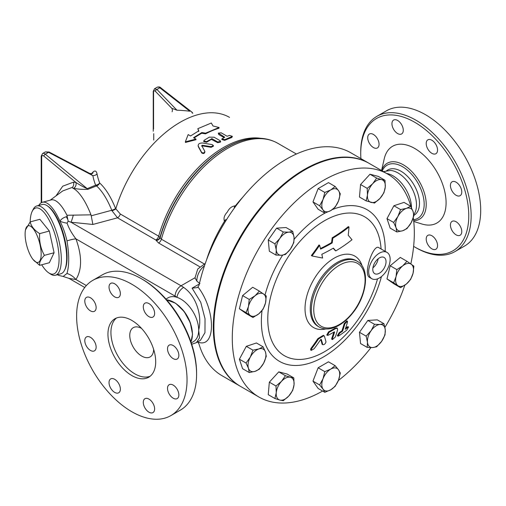 <?xml version="1.0" encoding="UTF-8"?>
<svg xmlns="http://www.w3.org/2000/svg" width="506" height="506" viewBox="0 0 506 506"><rect width="100%" height="100%" fill="white"/><g stroke="black" fill="none" stroke-linecap="round" stroke-linejoin="round"><path stroke-width="0.76" d="M414.743 247.017L415.938 247.706A78.082 45.078 -120 0 0 454.976 251.577A78.082 45.078 -120 0 0 471.149 215.828A78.082 45.078 -120 0 0 437.07 137.252A78.082 45.078 -120 0 0 376.9 116.336A78.082 45.078 -120 0 0 360.727 152.078L360.727 153.457A76.393 44.104 60 0 1 414.743 122.269A76.393 44.104 60 0 1 468.765 215.828A76.393 44.104 60 0 1 414.743 247.017A76.393 44.104 60 0 1 413.63 246.365M360.904 158.612A76.393 44.104 60 0 1 360.727 153.457M413.75 221.476L421.814 223.975A44.313 25.585 -120 0 0 446.083 202.735A44.313 25.585 -120 0 0 418.304 150.75A44.313 25.585 -120 0 0 384.218 158.859L381.568 170.541M456.102 221.755A8.02 4.63 60 0 1 461.339 228.82A8.02 4.63 60 0 1 460.112 235.246A8.02 4.63 60 0 1 456.102 234.854A8.02 4.63 60 0 1 450.865 227.782A8.02 4.63 60 0 1 452.092 221.356A8.02 4.63 60 0 1 456.102 221.755M452.092 181.793L452.092 181.793A8.02 4.63 60 0 1 460.112 186.423A8.02 4.63 60 0 1 460.112 195.683L460.112 195.683A8.02 4.63 60 0 1 452.092 191.053A8.02 4.63 60 0 1 452.092 181.793M426.204 143.502A8.02 4.63 60 0 1 427.867 139.833A8.02 4.63 60 0 1 434.047 141.984A8.02 4.63 60 0 1 437.545 150.054A8.02 4.63 60 0 1 435.887 153.723A8.02 4.63 60 0 1 429.708 151.572A8.02 4.63 60 0 1 426.204 143.502M393.605 129.315A8.02 4.63 60 0 1 393.605 120.055A8.02 4.63 60 0 1 401.625 124.685A8.02 4.63 60 0 1 401.625 133.945A8.02 4.63 60 0 1 393.605 129.315M373.39 147.531A8.02 4.63 60 0 1 368.147 140.466A8.02 4.63 60 0 1 369.38 134.039A8.02 4.63 60 0 1 373.39 134.438A8.02 4.63 60 0 1 378.627 141.503A8.02 4.63 60 0 1 377.394 147.929A8.02 4.63 60 0 1 373.39 147.531M435.887 239.977A8.02 4.63 60 0 1 435.887 249.237A8.02 4.63 60 0 1 427.867 244.607A8.02 4.63 60 0 1 427.867 235.347A8.02 4.63 60 0 1 435.887 239.977M454.976 251.577L464.527 246.061A78.082 45.078 -120 0 0 480.7 210.319A78.082 45.078 -120 0 0 446.615 131.743A78.082 45.078 -120 0 0 386.451 110.82L376.9 116.336M413.857 215.373L414.06 215.252A26.167 15.11 -120 0 0 419.48 203.273A26.167 15.11 -120 0 0 408.057 176.942A26.167 15.11 -120 0 0 387.893 169.934L386.609 170.674M413.8 214.652L414.895 212.767A26.167 15.11 -120 0 0 416.495 205A26.167 15.11 -120 0 0 390.468 170.452L383.453 171.629M411.498 207.783A26.167 15.11 -120 0 0 386.628 173.463M196.587 372.973L196.587 374.351L196.587 372.973A76.393 44.104 -120 0 0 142.572 279.407L141.376 278.724A78.082 45.078 60 0 1 196.587 374.351A78.082 45.078 60 0 1 180.414 410.094L170.864 415.603A78.082 45.078 -120 0 0 187.037 379.861A78.082 45.078 -120 0 0 152.957 301.285A78.082 45.078 -120 0 0 92.788 280.368A78.082 45.078 -120 0 0 92.788 370.525A78.082 45.078 -120 0 0 170.864 415.603M92.788 280.368L102.338 274.853A78.082 45.078 60 0 1 141.376 278.724M144.95 407.95A8.02 4.63 60 0 1 144.95 398.69A8.02 4.63 60 0 1 152.964 403.32A8.02 4.63 60 0 1 152.964 412.58A8.02 4.63 60 0 1 144.95 407.95M109.024 382.58A8.02 4.63 60 0 1 110.687 378.905A8.02 4.63 60 0 1 118.701 383.535A8.02 4.63 60 0 1 118.701 392.795A8.02 4.63 60 0 1 112.522 390.651A8.02 4.63 60 0 1 109.024 382.58M86.456 336.945L86.456 336.945A8.02 4.63 60 0 1 94.477 341.575A8.02 4.63 60 0 1 94.477 350.835A8.02 4.63 60 0 1 86.456 346.205A8.02 4.63 60 0 1 86.456 336.945M90.466 297.781A8.02 4.63 60 0 1 95.704 304.846A8.02 4.63 60 0 1 94.477 311.272A8.02 4.63 60 0 1 86.456 306.642A8.02 4.63 60 0 1 86.456 297.383A8.02 4.63 60 0 1 90.466 297.781M118.701 288.022A8.02 4.63 60 0 1 118.701 297.281A8.02 4.63 60 0 1 110.687 292.651A8.02 4.63 60 0 1 110.687 283.392A8.02 4.63 60 0 1 118.701 288.022M154.627 313.391A8.02 4.63 60 0 1 152.964 317.066A8.02 4.63 60 0 1 144.95 312.436A8.02 4.63 60 0 1 144.95 303.176A8.02 4.63 60 0 1 151.13 305.327A8.02 4.63 60 0 1 154.627 313.391M177.195 359.026L177.195 359.026A8.02 4.63 60 0 1 169.175 354.396A8.02 4.63 60 0 1 169.175 345.136A8.02 4.63 60 0 1 177.195 349.766A8.02 4.63 60 0 1 177.195 359.026M173.185 398.19A8.02 4.63 60 0 1 167.948 391.125A8.02 4.63 60 0 1 169.175 384.699A8.02 4.63 60 0 1 177.195 389.329A8.02 4.63 60 0 1 177.195 398.589A8.02 4.63 60 0 1 173.185 398.19M413.876 266.15L413.073 273.215L410.676 279.35L406.419 283.974L400.569 287.667L393.649 282.791L396.046 276.655L396.843 269.597L402.7 265.897A12.663 7.312 120 0 0 396.046 276.655A12.663 7.312 120 0 0 397.906 285.694A12.663 7.312 120 0 0 406.419 283.974A12.663 7.312 120 0 0 413.073 273.215A12.663 7.312 120 0 0 411.214 264.176A12.663 7.312 120 0 0 402.7 265.897L406.957 261.273L413.876 266.15M239.395 359.197L246.055 363.042L250.312 357.072A12.663 7.312 120 0 0 248.452 368.254A12.663 7.312 120 0 0 255.106 371.334A12.663 7.312 120 0 0 263.62 363.219L259.363 369.19L255.106 371.334L249.249 372.549L242.589 368.703L239.395 359.197L246.314 346.332L252.975 350.177L258.832 348.957L263.088 346.819L265.486 352.037L266.282 356.325L263.62 363.219A12.663 7.312 120 0 0 265.486 352.037A12.663 7.312 120 0 0 258.832 348.957A12.663 7.312 120 0 0 250.312 357.072L252.975 350.177M246.314 346.332L256.428 342.973L263.088 346.819M322.607 391.049A128.726 74.319 -60 0 1 258.939 397.027L240.559 386.413A128.726 74.319 -60 0 1 213.899 327.483A128.726 74.319 -60 0 1 270.084 197.935A128.726 74.319 -60 0 1 369.285 163.451L387.666 174.064A128.726 74.319 -60 0 1 411.043 206.897M258.939 397.027A128.726 74.319 -60 0 1 232.279 338.097A128.726 74.319 -60 0 1 288.471 208.548A128.726 74.319 -60 0 1 387.666 174.064M413.282 217.732A128.726 74.319 -60 0 1 410.821 263.898M404.851 285.156A128.726 74.319 -60 0 1 384.908 327.357M370.949 347.597A128.726 74.319 -60 0 1 338.381 380.493M400.569 287.667L393.908 283.822L386.989 278.945L390.183 265.751L400.297 257.427L406.957 261.273M367.211 347.388L367.47 342.227L366.129 336.142L371.113 330.684A12.663 7.312 120 0 0 367.47 342.227A12.663 7.312 120 0 0 372.732 347.552L367.211 347.388L360.55 343.542L359.469 332.297L367.83 320.45L377.274 319.855L383.94 323.701L385.275 329.785A12.663 7.312 120 0 0 380.012 324.46A12.663 7.312 120 0 0 371.113 330.684L374.491 324.295L380.012 324.46L383.94 323.701M324.795 392.308L323.011 389.095L319.628 384.958L323.011 378.76L324.795 371.632L330.766 369.114A12.663 7.312 120 0 0 323.011 378.76A12.663 7.312 120 0 0 323.011 389.095A12.663 7.312 120 0 0 330.766 389.791L324.795 392.308L318.135 388.463L312.967 381.113L318.135 367.786L328.47 361.822L335.136 365.667L338.52 369.804A12.663 7.312 120 0 0 330.766 369.114L335.136 365.667M274.91 398.519L276.251 392.732L275.991 386.021L281.513 381.328L285.435 375.711L290.419 377.267A12.663 7.312 120 0 0 281.513 381.328A12.663 7.312 120 0 0 276.251 392.732A12.663 7.312 120 0 0 279.894 400.075L274.91 398.519L268.25 394.674L269.331 382.175L278.774 371.866L287.142 374.054L293.803 377.9L294.062 384.611A12.663 7.312 120 0 0 290.419 377.267L293.803 377.9M324.795 213.115L318.135 209.269L312.967 201.913L318.135 188.593L328.47 182.622L335.136 186.467L338.52 190.61L340.304 193.823L338.52 200.945L335.136 207.144L330.766 210.591L324.795 213.115L323.011 209.901A12.663 7.312 120 0 0 330.766 210.591A12.663 7.312 120 0 0 338.52 200.945A12.663 7.312 120 0 0 338.52 190.61A12.663 7.312 120 0 0 330.766 189.914L335.136 186.467M275.991 255.081L276.251 249.92A12.663 7.312 120 0 0 281.513 255.245L275.991 255.081L269.331 251.235L268.25 239.989L276.618 228.143L286.061 227.542L292.721 231.387L294.062 237.478L293.803 242.64L290.419 249.022L285.435 254.486L281.513 255.245A12.663 7.312 120 0 0 290.419 249.022A12.663 7.312 120 0 0 294.062 237.478A12.663 7.312 120 0 0 288.799 232.153L292.721 231.387M252.975 317.509L250.312 315.529A12.663 7.312 120 0 0 258.832 313.809L252.975 317.509L246.314 313.663L239.395 308.78L242.589 295.586L252.703 287.263L259.363 291.108L266.282 295.991L265.486 303.05L263.088 309.185L258.832 313.809A12.663 7.312 120 0 0 265.486 303.05A12.663 7.312 120 0 0 263.62 294.011A12.663 7.312 120 0 0 255.106 295.732L259.363 291.108M396.843 231.963L390.183 228.117L386.989 218.605L393.908 205.74L404.016 202.387L410.676 206.233L413.073 211.445L413.876 215.739L411.214 222.634L406.957 228.604L402.7 230.749L396.843 231.963L396.046 227.668L393.649 222.45L397.906 216.479A12.663 7.312 120 0 0 396.046 227.668A12.663 7.312 120 0 0 402.7 230.749A12.663 7.312 120 0 0 411.214 222.634A12.663 7.312 120 0 0 413.073 211.445A12.663 7.312 120 0 0 406.419 208.371A12.663 7.312 120 0 0 397.906 216.479L400.569 209.585L406.419 208.371L410.676 206.233M366.129 200.882L359.469 197.036L360.55 184.538L369.994 174.228L378.355 176.417L385.015 180.262L385.275 186.973L383.94 192.761L380.012 198.377L374.491 203.07L366.129 200.882L367.47 195.095A12.663 7.312 120 0 0 371.113 202.438A12.663 7.312 120 0 0 380.012 198.377A12.663 7.312 120 0 0 385.275 186.973A12.663 7.312 120 0 0 381.638 179.63L385.015 180.262M377.527 278.857A80.214 46.312 -60 0 1 314.264 356.559A80.214 46.312 -60 0 1 267.782 318.976A80.214 46.312 -60 0 1 322.505 221.932A80.214 46.312 -60 0 1 381.075 248.977M327.388 335.345L326.768 334.985L328.558 331.86A178.061 102.807 0 0 0 334.902 328.286L336.737 327.92L337.357 328.274L335.522 328.641A178.934 103.306 180 0 1 329.178 332.214L327.388 335.345L328.362 335.193A177.789 102.642 0 0 0 334.339 331.835L334.599 331.987A184.848 106.722 60 0 1 332.341 338.868L332.391 339.608L335.25 337.097A184.747 106.665 -120 0 0 337.616 329.855L337.357 328.274M332.391 339.608L331.759 339.241L331.708 338.501A184.001 106.235 -120 0 0 333.827 332.132M337.951 336.136L337.312 335.769L339.191 332.689A174.273 100.612 0 0 0 341.923 330.823A183.248 105.798 -120 0 0 344.219 323.53L346.781 320.855L347.407 321.209L344.839 323.891A184.095 106.285 60 0 1 342.556 331.19A175.165 101.13 180 0 1 339.823 333.056L337.951 336.136L338.773 335.895A173.685 100.277 0 0 0 346.749 330.159L348.552 327.04L347.805 327.325A175.165 101.13 180 0 1 345.218 329.279A183.659 106.039 -120 0 0 347.508 321.98L347.407 321.209M345.611 328.147A174.273 100.612 0 0 0 347.167 326.958L347.913 326.674L348.552 327.04M322.088 344.282L322.727 344.649C324.131 344.896 325.225 343.991 326.003 341.936A181.977 48.608 -138.7 0 0 324.359 336.167L323.96 335.668L318.495 338.982A184.829 142.61 89.1 0 1 311.513 348.868L311.234 350.348L314.106 348.767A184.709 142.515 -90.9 0 0 320.526 339.741L321.259 339.393A181.173 48.393 41.3 0 1 322.727 344.649L322.088 344.282A180.313 48.165 -138.7 0 0 320.798 339.539M311.234 350.348L310.595 349.975L310.88 348.501A183.988 141.958 -90.9 0 0 317.876 338.622L323.34 335.307L323.96 335.668M320.462 248.522A174.766 100.903 0 0 0 331.557 242.589A181.863 143.426 -84.9 0 0 332.202 237.801A173.394 100.106 0 0 0 348.343 226.612L348.988 226.979A174.285 100.624 180 0 1 332.834 238.168A182.717 144.102 95.1 0 1 332.183 242.95A175.652 101.415 180 0 1 320.608 249.116A184.26 106.38 -120 0 0 319.64 245.283A174.57 137.676 144.9 0 1 311.981 255.928A181.667 38.386 21.2 0 0 322.619 258.035A184.26 106.38 -120 0 0 321.822 254.297A177.359 102.395 0 0 0 333.391 248.13A182.913 38.652 38.8 0 1 335.807 250.906A178.491 103.047 0 0 0 351.993 239.743A178.378 37.697 -141.2 0 0 348.248 235.252A184.753 145.709 -84.9 0 0 348.988 226.979M335.807 250.906L335.187 250.552A182.059 38.475 -141.2 0 0 333.188 248.25M311.981 255.928L311.348 255.562A173.678 136.974 -35.1 0 0 319.001 244.917L319.64 245.283M371.815 278.717L369.443 277.345C362.878 274.113 373.529 243.025 378.962 247.757L387.008 252.399A15.193 8.773 -60 0 1 390.151 259.357A15.193 8.773 -60 0 1 383.523 274.644A15.193 8.773 -60 0 1 371.815 278.717A15.193 8.773 -60 0 1 368.665 271.76A15.193 8.773 -60 0 1 375.3 256.472A15.193 8.773 -60 0 1 387.008 252.399M362.125 265.966A41.258 23.82 120 0 0 329.931 260.969A41.258 23.82 120 0 0 305.023 308.679A41.258 23.82 120 0 0 325.756 328.951M155.703 361.771A33.763 19.494 -120 0 0 140.965 327.793A33.763 19.494 -120 0 0 114.944 318.748A33.763 19.494 -120 0 0 114.944 357.736A33.763 19.494 -120 0 0 148.707 377.229A33.763 19.494 -120 0 0 155.703 361.771M116.5 317.996A33.763 19.494 -120 0 0 117.93 356.009A33.763 19.494 -120 0 0 150.137 376.249M141.535 328.4A16.881 9.747 -120 0 0 133.261 327.667A16.881 9.747 -120 0 0 133.261 347.16A16.881 9.747 -120 0 0 150.143 356.907A16.881 9.747 -120 0 0 153.641 349.374M213.001 125.969L219.085 127.493L205.575 133.167L201.799 132.547L193.539 137.695L195.923 139.074L185.341 141.844L188.162 134.59L190.553 135.969L198.814 130.82L197.814 128.688L211.325 123.015L213.001 125.969M205.575 133.167L205.55 133.869A98.759 57.02 120 0 1 218.946 128.246L219.085 127.493M198.801 131.516L197.814 128.688M195.923 139.074L195.98 139.726L185.455 142.452L185.341 141.844M205.55 133.869L201.786 133.242A98.759 57.02 120 0 0 194.083 138.011M201.786 133.242L201.799 132.547M201.736 145.646L202.273 145.26L211.116 146.658L213.368 145.532L212.229 144.627L202.558 143.002C199.358 142.983 197.928 144.027 198.263 146.133L201.622 152.363C203.393 153.324 204.449 152.957 204.791 151.269L201.711 145.583M198.093 145.627L198.358 146.753L198.093 145.627M198.358 146.753L201.742 152.97C203.513 153.932 204.563 153.571 204.898 151.882L204.791 151.269M213.368 145.532L213.399 146.202L211.166 147.309L202.349 145.899L201.818 146.285M229.522 135.406L232.387 136.367L224.772 139.656L221.887 138.846L224.778 137.221L218.314 133.091L221.185 132.819L227.156 136.259L229.522 135.406M232.387 136.367L231.792 137.531A98.759 57.02 120 0 0 224.715 140.377L221.837 139.555L221.887 138.846M224.006 137.55L218.725 134.501L218.314 133.091M217.688 141.971L220.591 141.364L220.097 140.674L214.127 137.227L209.332 137.145L204.222 140.225L203.722 141.022L206.606 141.598L212.02 138.701L217.688 141.971L217.681 142.667L211.413 139.39A98.759 57.02 120 0 0 206.638 142.268L203.76 141.68L203.722 141.022M220.591 141.364L220.559 142.072L217.681 142.667M30.177 221.919A34.187 11.796 74.9 0 1 32.156 211.438A34.187 11.796 74.9 0 1 56.002 237.946A34.187 11.796 74.9 0 1 48.69 272.835A34.187 11.796 74.9 0 1 44.61 268.926A34.187 11.796 74.9 0 1 41.72 264.783M48.69 272.835L50.423 273.999A35.875 12.378 -105.1 0 0 55.47 275.239A35.875 12.378 -105.1 0 0 58.095 237.384A35.875 12.378 -105.1 0 0 36.818 205.955A35.875 12.378 -105.1 0 0 33.073 209.566L32.156 211.438M36.818 205.955L42.169 204.519A35.875 12.378 74.9 0 1 63.452 235.941A35.875 12.378 74.9 0 1 60.821 273.797L55.47 275.239M25.3 231.046A18.994 6.553 -105.1 0 0 32.915 259.325A18.994 6.553 -105.1 0 0 41.163 254.037A18.994 6.553 -105.1 0 0 34.01 229.768A18.994 6.553 -105.1 0 0 25.3 231.046L25.452 229.914L30.189 221.9L39.873 219.294L49.348 231.027L54.085 252.741L49.348 262.728L39.664 265.334L33.023 259.47M30.189 221.9C31.233 226.378 34.389 230.293 39.664 233.633C39.126 241.438 40.708 248.68 44.401 255.347C40.708 259.249 39.126 262.576 39.664 265.334M49.348 231.027L39.664 233.633M54.085 252.741L44.401 255.347M47.659 206.069A35.028 12.087 74.9 0 1 63.933 235.809A35.028 12.087 74.9 0 1 64.787 269.704M367.211 188.384L372.732 183.691A12.663 7.312 120 0 0 367.47 195.095L367.211 188.384L360.55 184.538M372.732 183.691L376.654 178.074L381.638 179.63A12.663 7.312 120 0 0 372.732 183.691M381.638 341.335L376.654 346.793L372.732 347.552A12.663 7.312 120 0 0 381.638 341.335A12.663 7.312 120 0 0 385.275 329.785L385.015 334.947L381.638 341.335M340.304 373.017L338.52 380.145A12.663 7.312 120 0 0 338.52 369.804L340.304 373.017M338.52 380.145L335.136 386.344L330.766 389.791A12.663 7.312 120 0 0 338.52 380.145M292.721 390.398L288.799 396.015A12.663 7.312 120 0 0 294.062 384.611L292.721 390.398M288.799 396.015L283.278 400.701L279.894 400.075A12.663 7.312 120 0 0 288.799 396.015M249.249 372.549L248.452 368.254L246.055 363.042M248.452 306.491L249.249 299.432L255.106 295.732A12.663 7.312 120 0 0 248.452 306.491A12.663 7.312 120 0 0 250.312 315.529L246.055 312.626L248.452 306.491M279.894 238.37L283.278 231.988L288.799 232.153A12.663 7.312 120 0 0 279.894 238.37A12.663 7.312 120 0 0 276.251 249.92L274.91 243.835L279.894 238.37M369.994 174.228L376.654 178.074M386.989 278.945L393.649 282.791M359.469 332.297L366.129 336.142M312.967 381.113L319.628 384.958M318.135 367.786L324.795 371.632M269.331 382.175L275.991 386.021M278.774 371.866L285.435 375.711M242.589 295.586L249.249 299.432M239.395 308.78L246.055 312.626M276.618 228.143L283.278 231.988M268.25 239.989L274.91 243.835M386.989 218.605L393.649 222.45M393.908 205.74L400.569 209.585M390.183 265.751L396.843 269.597M367.83 320.45L374.491 324.295M319.628 205.759L323.011 199.56A12.663 7.312 120 0 0 323.011 209.901L319.628 205.759L312.967 201.913M323.011 199.56L324.795 192.438L330.766 189.914A12.663 7.312 120 0 0 323.011 199.56M318.135 188.593L324.795 192.438M242.829 197.144A100.447 57.994 120 0 0 235.41 205.822C231.976 206.113 229.294 208.168 227.358 212.001C224.316 215.221 223.348 218.326 224.462 221.331A100.447 57.994 120 0 0 206.511 260.052M204.038 263.803L161.389 239.186L158.682 236.169L120.314 214.019L115.608 208.567C110.839 196.828 105.526 188.308 99.682 183.008A90.688 62.099 -168.4 0 1 97.032 173.887C96.393 170.927 95.077 170.288 93.091 171.97A83.522 59.063 -135 0 0 91.535 173.824M240.261 386.236A128.726 74.319 -60 0 1 239.958 386.065A128.726 74.319 -60 0 1 216.423 298.028A128.726 74.319 -60 0 1 368.684 163.103A128.726 74.319 -60 0 1 368.982 163.28M342.556 331.19L341.923 330.823M332.183 242.95L331.557 242.589M332.834 238.168L332.202 237.801M372.783 269.382A9.367 5.408 -60 0 1 376.875 259.951A9.367 5.408 -60 0 1 384.092 257.44A9.367 5.408 -60 0 1 384.092 268.262A9.367 5.408 -60 0 1 374.725 273.67A9.367 5.408 -60 0 1 372.783 269.382M372.903 267.864A9.367 5.408 120 0 0 378.159 258.768M226.119 220.325L225.48 219.825L224.525 220.553L225.486 221.343M224.525 220.553L224.462 221.331M235.524 206.486L234.657 206.201L234.272 207.371L234.752 207.542M226.808 219.231A12.663 7.312 -60 0 1 226.011 219.743L225.48 219.825M234.272 207.371L234.36 207.915A12.663 7.312 -60 0 1 234.297 208.168M235.41 205.822L234.657 206.201M368.684 163.103L350.778 152.768A128.726 74.319 120 0 0 199.035 285.264L197.511 287.572L192.109 288.154L200.737 302.278L205.031 318.748L204.962 332.682L200.42 340.336M197.795 341.854L199.035 344.131A128.726 74.319 120 0 0 222.052 375.73L239.958 386.065M199.946 283.626L196.904 281.191L194.93 277.781M191.711 344.251L196.429 342.644L199.547 337.825L198.675 330.07C202.482 315.554 195.974 295.662 183.615 287.414A33.345 19.253 -120 0 0 181.066 285.782L194.899 277.8M93.091 171.97A4.219 2.979 41.7 0 1 92.528 173.45L89.923 173.539L92.857 175.658A94.565 64.755 11.6 0 0 95.621 185.171L87.209 188.662A4.219 2.201 -113.4 0 0 88.012 189.307L96.507 185.898A4.219 2.132 68.2 0 1 96.146 185.658A4.219 2.132 68.2 0 1 95.621 185.171A4.219 2.808 158.6 0 0 99.682 183.008A4.219 3.409 131.3 0 1 96.507 185.898C102.117 190.945 107.209 199.073 111.788 210.268L111.997 210.781A4.219 1.12 156.1 0 0 115.76 208.934A98.759 57.02 120 0 1 229.553 117.379M41.694 202.52L41.694 156.854A2.53 1.461 60 0 1 43.858 156.076A1.689 0.753 -50.6 0 1 45.3 154.185L87.209 188.662C83.616 187.112 79.872 185.057 75.97 182.495A4.219 3.106 -80.1 0 1 73.604 188.219C77.475 189.168 82.282 189.535 88.012 189.307M43.858 156.076L75.97 182.495L73.471 182.173C74.047 184.247 73.674 185.98 72.345 187.365L72.687 188.087L73.604 188.219M50.233 200.161L62.693 190.958L72.345 187.365M45.376 151.92L42.574 153.539A4.219 2.435 -120 0 1 45.3 154.185L48.544 152.312A1.689 0.481 -62.2 0 1 49.082 152.021L45.376 151.92L48.544 152.312L92.857 175.658A4.219 2.96 169.3 0 0 97.032 173.887M176.974 110.213L156.911 89.461L159.801 87.791L189.807 111.225A92.788 62.061 9.5 0 0 176.974 110.213L171.8 108.303A4.219 3.567 -142.6 0 1 172.072 111.763M154.463 88.79L156.911 89.461A1.689 0.93 136 0 0 155.336 91.27L171.8 108.303M72.687 188.087A45.584 15.73 74.9 0 1 90.972 214.835L66.95 215.252A37.988 13.105 74.9 0 0 51.087 199.933L42.39 202.273A37.988 13.105 74.9 0 1 59.923 221.179C62.87 226.701 65.223 233.272 66.982 240.9A15.193 3.333 159.1 0 1 75.932 238.87C71.719 233.374 68.778 228.136 67.102 223.159L68.146 221.16L66.95 215.252M115.608 208.567A4.219 1.031 158.2 0 1 111.788 210.268L91.225 215.803L90.972 214.835M198.08 342.214L198.516 342.303C215.784 348.166 215.784 310.614 198.516 287.693L198.08 287.142M111.997 210.781L117.537 217.814A4.219 2.435 120 0 0 120.314 214.019M91.225 215.803L92.876 224.455L117.537 217.814L156.114 240.186A4.219 3.352 157.9 0 0 160.01 237.295A99.442 57.412 -60 0 1 250.584 138.739L251.071 138.676A99.771 57.602 120 0 0 160.168 237.668A4.219 3.352 157.9 0 1 156.265 240.559L158.606 243A4.219 2.435 120 0 0 161.389 239.186A100.447 57.994 -60 0 1 277.914 143.35L296.389 154.02M66.982 240.9C69.29 254.524 69.29 265.378 66.982 273.455L63.161 276.459L59.923 275.694A37.988 13.105 74.9 0 1 57.431 274.714M38.779 205.43A37.988 13.105 74.9 0 1 42.39 202.273M67.589 219.054A15.193 5.243 74.9 0 1 66.356 216.739C63.358 217.618 61.213 219.098 59.923 221.179A15.193 7.742 -157.3 0 0 67.102 223.159M73.288 215.056A16.881 3.523 -81.3 0 1 70.985 222.229L92.876 224.455M68.152 221.16L70.985 222.229L181.066 285.782A8.444 4.877 120 0 0 175.101 296.124A24.902 14.377 60 0 1 176.999 297.338A8.444 4.32 -54.9 0 1 183.615 287.414M66.982 273.455A15.193 11.948 -145.8 0 1 75.932 279.533C82.117 269.553 82.117 255.998 75.932 238.87L175.101 296.124M63.161 276.459L69.018 278.395L75.932 279.533L86.368 285.561M191.268 342.91L193.431 341.658A25.325 14.623 -120 0 0 198.675 330.07A25.325 14.623 -120 0 0 176.999 297.338A25.325 14.623 -120 0 0 168.106 297.8L165.943 299.046M413.541 219.68A30.695 17.723 -120 0 0 424.173 204.26A30.695 17.723 -120 0 0 406.489 169.421A30.695 17.723 -120 0 0 382.258 170.939M381.65 170.592A32.289 18.64 60 0 1 406.919 167.195A32.289 18.64 60 0 1 426.216 204.386A32.289 18.64 60 0 1 413.661 220.679M262.032 310.576A87.57 50.556 120 0 0 261.381 321.291A87.57 50.556 120 0 0 312.493 362.188A87.57 50.556 120 0 0 381.448 276.561M385.211 251.362A87.57 50.556 120 0 0 332.303 209.61M325.194 212.988A87.57 50.556 120 0 0 294.144 239.3M282.614 255.144A87.57 50.556 120 0 0 265.024 295.023M211.166 147.309L211.116 146.658M201.742 152.97L201.622 152.363M202.349 145.899L202.273 145.26M231.792 137.531L231.912 136.784M218.725 134.501L218.807 133.774M224.715 140.377L224.772 139.656M206.638 142.268L206.606 141.598M211.413 139.39L211.419 138.695M212.008 139.39L212.02 138.701M329.178 332.214L328.558 331.86M335.522 328.641L334.902 328.286M332.341 338.868L331.708 338.501M344.839 323.891L344.219 323.53M347.805 327.325L347.167 326.958M339.823 333.056L339.191 332.689M318.495 338.982L317.876 338.622M311.513 348.868L310.88 348.501M313.752 309.666A36.299 20.955 -60 0 1 352.252 261.773A36.299 20.955 -60 0 1 352.252 313.106A36.299 20.955 -60 0 1 313.752 309.666M311.367 309.666A37.988 21.929 120 0 0 319.235 327.053C324.612 329.931 330.785 329.57 337.755 325.978C343.055 323.176 347.964 318.963 352.486 313.334C367.141 295.649 370.417 268.243 357.217 261.26A37.988 21.929 120 0 0 327.945 271.437A37.988 21.929 120 0 0 311.367 309.666M319.235 327.053L318.11 326.408A37.988 21.929 -60 0 1 310.248 309.021A37.988 21.929 -60 0 1 326.825 270.792A37.988 21.929 -60 0 1 356.097 260.615L357.217 261.26M199.32 283.992L192.109 288.154M196.904 281.191A12.663 7.312 -60 0 1 204.468 265.808M73.471 182.173L62.731 186.183L55.995 195.904M153.565 129.03L153.565 91.902C153.697 90.587 154.292 90.378 155.336 91.27M192.78 113.325L192.033 112.737M160.63 87.696A1.689 0.791 128 0 0 159.801 87.791A4.219 2.435 60 0 0 157.17 87.228C158.897 86.747 160.054 86.906 160.63 87.696L192.343 112.459M41.694 156.854A1.689 0.974 180 0 1 41.201 156.164L41.201 202.779M153.242 91.289A1.689 0.974 0 0 0 153.242 91.32A1.689 0.974 0 0 0 153.242 91.327A1.689 0.974 0 0 0 153.565 91.902M153.735 133.654L153.735 140.08M155.899 239.958A4.219 2.435 120 0 0 158.682 236.169A98.759 57.02 120 0 1 260.742 138.296M156.114 240.186L156.265 240.559M158.606 243L199.674 266.713M67.304 216.486L66.356 216.739M190.699 323.872A25.325 14.623 -120 0 0 182.147 309.058M192.406 334.03A25.743 14.864 -120 0 0 174.058 302.411M190.926 341.904A26.167 15.11 -120 0 0 192.406 334.377A26.167 15.11 -120 0 0 166.645 299.849M277.914 143.35C269.989 138.872 261.045 137.316 251.071 138.676M196.429 342.638L200.452 340.317M194.911 278.224L197.732 269.034L205.297 263.398M42.574 153.539L41.201 156.164M49.088 152.021L89.923 173.539M157.17 87.228L154.526 88.752L153.242 91.32L153.242 131.25M69.018 278.395L84.761 287.484M166.6 299.799L175.607 303.233L184.178 311.557L190.307 322.771L192.533 334.2L190.945 341.967"/></g></svg>

